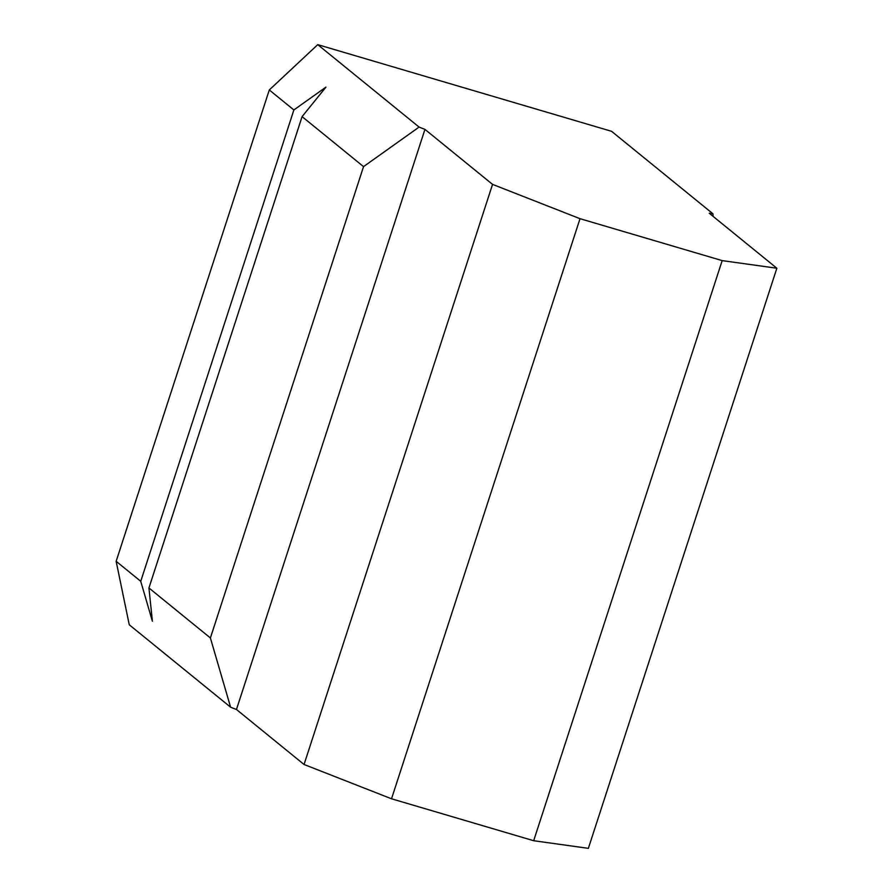 <?xml version="1.0" encoding="UTF-8"?>
<svg xmlns="http://www.w3.org/2000/svg" width="893" height="893" viewBox="0 0 893 893"><rect width="100%" height="100%" fill="white"/><g stroke="black" fill="none" stroke-linecap="round" stroke-linejoin="round"><path stroke-width="1.34" d="M713.183 216.452L712.904 213.751L611.571 131.316L317.741 44.65L419.085 127.085L363.54 166.623L302.08 116.626L325.945 87.134L293.875 109.962L269.295 89.959L317.741 44.65M140.737 581.298L152.402 621.271L148.93 587.962L210.391 637.959L230.595 707.2L129.251 624.765L116.146 561.295L140.737 581.298L293.875 109.962M712.904 213.751L709.243 213.237L776.854 268.235L722.169 260.611L580.015 218.685L492.545 184.382L424.945 129.385L419.085 127.085M230.595 707.2L236.455 709.5L304.055 764.497L391.525 798.788L533.679 840.715L588.364 848.35L776.854 268.235M210.391 637.959L363.54 166.623M236.455 709.5L424.945 129.385M533.679 840.715L722.169 260.611M391.525 798.788L580.015 218.685M304.055 764.497L492.545 184.382M148.93 587.962L302.08 116.626M116.146 561.295L269.295 89.959"/></g></svg>
